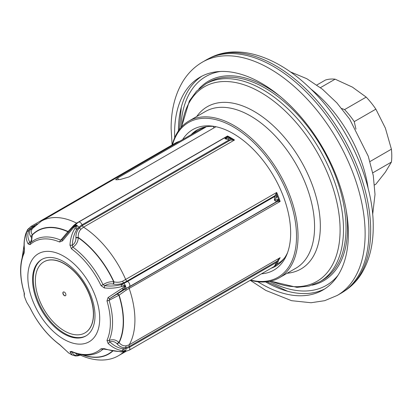 <?xml version="1.0" encoding="UTF-8"?>
<svg xmlns="http://www.w3.org/2000/svg" width="412" height="412" viewBox="0 0 412 412"><rect width="100%" height="100%" fill="white"/><g stroke="black" fill="none" stroke-linecap="round" stroke-linejoin="round"><path stroke-width="0.62" d="M338.041 275.257A120.561 69.607 60 0 1 269.608 281.37M220.384 71.472A120.561 69.607 -120 0 0 180.873 127.679M279.3 277.781L295.837 268.233A90.47 52.236 -120 0 0 314.572 226.816A90.47 52.236 -120 0 0 275.082 135.769A90.47 52.236 -120 0 0 205.367 111.528L188.83 121.076A90.47 52.236 -120 0 1 258.545 145.318A90.47 52.236 -120 0 1 298.036 236.364A90.47 52.236 60 0 1 279.3 277.781A90.47 52.236 60 0 1 250.326 280.263M188.83 121.076A90.47 52.236 -120 0 0 172.195 144.926M250.656 280.072A89.394 51.613 60 0 0 296.516 236.364A89.394 51.613 -120 0 0 242.065 132.638A89.394 51.613 -120 0 0 172.52 144.736M182.64 139.575A81.112 46.829 -120 0 1 212.839 126.185A81.112 46.829 -120 0 1 290.656 232.981A81.112 46.829 60 0 1 286.881 254.436A81.112 46.829 60 0 1 261.486 273.82M287.555 252.674A78.625 45.392 60 0 1 275.659 266.198A78.625 45.392 60 0 1 271.039 268.305M214.703 126.484A78.625 45.392 -120 0 0 197.039 130.017A78.625 45.392 -120 0 0 191.091 134.698M198.198 129.389A78.625 45.392 -120 0 0 193.377 133.375M276.787 265.513A78.625 45.392 60 0 1 273.326 266.986M178.396 130.887A122.884 70.946 60 0 1 201.973 76.132M265.591 281.906A122.884 70.946 -120 0 0 324.795 288.869M257.824 281.731A122.884 70.946 -120 0 0 322.92 290.022A122.884 70.946 -120 0 0 348.372 233.764A122.884 70.946 60 0 0 294.734 110.102A122.884 70.946 60 0 0 200.041 77.178A122.884 70.946 60 0 0 174.59 133.431A122.884 70.946 -120 0 0 174.667 137.701M202.493 62.083L206.304 59.884A134.729 77.786 60 0 1 208.369 58.761A134.729 77.786 60 0 1 311.451 97.397A134.729 77.786 60 0 1 368.936 231.57A134.729 77.786 60 0 1 343.036 292.015A134.729 77.786 60 0 1 341.033 293.246L337.222 295.445A134.729 77.786 -120 0 0 365.13 233.764A134.729 77.786 60 0 0 306.317 98.18A134.729 77.786 60 0 0 202.493 62.083C194.598 66.692 188.13 73.032 183.088 81.092C175.064 94.26 171.078 110.097 171.119 128.595L172.108 144.978M374.56 184.947L375.868 184.19L385.39 172.123L391.4 162.091A58.159 33.578 -120 0 0 391.4 149.185L385.39 128.153L375.868 109.154A58.159 33.578 -120 0 0 366.191 97.114L352.414 87.128L335.121 79.176A58.159 33.578 -120 0 0 325.444 80.041L316.854 85.001M355.953 129.147L354.253 121.633A58.159 33.578 -120 0 0 344.576 109.592L341.708 108.495M375.868 109.154L354.253 121.633M391.4 149.185L369.961 161.566M366.191 97.114L344.576 109.592M335.121 79.176L320.438 87.653M391.4 162.091L372.767 172.849M284.311 258.262L284.28 258.226A77.549 44.774 -120 0 0 284.62 257.83M276.442 264.509L277.405 263.948A77.549 44.774 -120 0 0 284.28 258.226M32.661 228.341L41.308 221.172L199.861 129.631A77.549 44.774 60 0 1 205.804 127.123L205.696 126.855M213.349 126.386L213.936 127.9M215.96 126.731L128.977 176.949L120.273 179.488A77.549 44.774 -120 0 0 116.977 179.787L115.602 179.689L117.765 177.953L118.409 179.611M205.804 127.123L117.765 177.953M279.094 259.096L280.155 257.665L278.023 259.967L278.605 260.173L279.115 259.066M278.023 201.339L280.155 201.447L278.558 199.429L274.438 200.258L276.926 196.833L276.668 192.461L275.499 194.83A2.153 1.432 -8.5 0 1 277.06 195.571A78.084 45.083 60 0 1 278.558 199.429A2.153 1.952 -44.2 0 1 278.023 201.339L277.286 201.494A2.153 1.993 -97 0 0 277.894 199.331M229.86 138.283A2.153 1.282 -76.5 0 1 230.37 140.111L234.505 140.013L229.86 138.283L228.284 138.138L224.973 138.72L226.935 137.356L228.511 137.17L227.532 135.986L226.476 137.211M68.763 353.038L59.838 344.865C47.591 335.692 37.646 323.327 29.999 307.774L26.677 302.259L25.364 299.019L24.2 295.878L24.138 292.505A63.36 36.58 60 0 1 24.138 253.092L24.432 249.27C23.834 242.92 24.396 237.43 26.126 232.795L27.527 229.747L26.801 231.838C25.539 235.813 25.987 239.856 28.16 243.966L30.071 244.651A63.36 36.58 60 0 1 59.627 242.014L62.516 240.896L73.537 227.661L76.534 225.369L74.886 228.444C71.966 233.182 70.328 238.769 69.978 245.202L71.492 248.863A63.36 36.58 60 0 1 101.053 285.634L104.334 287.942C110.354 288.565 116.117 288.112 121.622 286.582L125.222 285.938L125.33 286.216L108.062 297.557L106.986 300.925A63.36 36.58 60 0 1 106.986 340.333L108.062 343.366C112.512 347.491 117.255 349.912 122.302 350.638L125.33 351.132L121.622 351.601C116.117 351.534 110.354 350.555 104.334 348.67L101.053 348.773A63.36 36.58 60 0 1 71.492 351.415L69.978 351.74L72.255 355.051M24.323 293.802A2.153 2.096 23.6 0 0 24.432 295.08M24.2 295.878L24.437 293.452L24.02 292.36A2.153 0.675 -16.5 0 0 24.138 292.505M78.404 354.047L78.81 354.382C94.817 362.179 109.376 361.314 118.857 355.489A77.549 44.774 60 0 0 123.827 351.766M37.286 223.907L32.594 226.615A12.386 9.77 35.1 0 0 29.978 229.026A3.229 1.988 -145.8 0 0 27.841 229.314L27.527 229.762L27.841 229.314L28.5 231.199C27.331 234.892 27.779 238.63 29.86 242.411L30.601 242.848A64.669 37.337 60 0 1 32.435 241.324A64.669 37.337 60 0 1 60.77 240.15L68.021 231.518L73.918 225.23L76.596 223.129L227.532 135.986A77.549 44.774 -120 0 1 234.505 140.013L83.569 227.156L80.896 229.257C78.929 231.389 78.053 234.114 78.275 237.436L78.28 237.775C78.038 241.875 76.235 245.001 72.878 247.143A64.669 37.337 60 0 1 103.052 284.677C106.363 282.478 109.906 281.52 113.671 281.798L113.975 281.849C117.054 282.565 119.938 282.344 122.637 281.185L276.668 192.461A77.549 44.774 -120 0 1 278.507 196.946A77.549 44.774 -120 0 1 280.155 201.447L126.124 290.172L118.888 295.25L109.103 300.281A2.153 0.675 163.5 0 1 106.986 300.925M276.328 197.899A2.153 1.633 34.7 0 0 274.572 196.581L274.438 200.258L276.55 201.679L277.286 201.494L125.861 288.688L109.803 298.556L109.103 300.281A64.669 37.337 60 0 1 109.103 340.508C112.728 339.05 115.988 339.694 118.888 342.434L119.104 342.666C121.087 345.019 123.425 346.075 126.124 345.822L129.219 344.808L280.155 257.665A77.549 44.774 -120 0 1 278.641 260.07M32.636 228.372L32.182 228.959C30.905 230.972 30.952 232.888 32.321 234.706L31.508 242.05M178.89 141.738L176.429 142.48L30.977 226.456L27.702 229.453L26.049 232.94A2.153 1.076 20.3 0 1 26.126 232.795M179.349 141.476A2.153 0.654 -103 0 0 179.112 141.404L176.429 142.48M106.986 340.333A2.153 1.622 -155.8 0 0 109.103 340.508L109.803 341.862C113.918 345.786 118.321 348.094 123.018 348.779L125.619 350.952L125.305 351.4A3.229 1.504 -97.2 0 1 124.841 351.637L129.183 350.205L274.634 266.229L276.256 264.762L277.94 262.017A2.153 0.757 23.7 0 1 277.894 262.089L277.065 263.613M129.183 350.205A3.229 1.864 -120 0 0 129.548 347.228L276.55 262.356L274.438 266.214L277.003 263.701A2.153 0.963 34.8 0 0 276.55 262.356L278.023 259.967M108.062 343.366A2.153 0.752 134.4 0 0 109.803 341.862C112.6 340.966 115.02 341.636 117.065 343.876L117.286 344.113C119.758 346.75 122.616 347.919 125.861 347.615L129.265 346.492A2.153 1.241 60 0 1 129.219 344.808A77.549 44.774 60 0 0 129.219 288.591A2.153 1.241 -120 0 1 129.265 286.958L276.55 201.679A2.153 1.813 -109.1 0 0 277.003 199.645M101.053 285.634L103.052 284.677L104.808 285.686C110.483 286.381 115.896 286.026 121.04 284.625L125.305 285.583L125.572 285.943L125.619 286.397L123.018 289.724L109.803 298.556A2.153 1.082 -129.2 0 1 108.062 297.557M117.286 294.101A2.153 1.159 -130.3 0 1 119.104 295.064A71.23 41.123 -120 0 1 119.104 342.666A2.153 0.721 137 0 0 117.286 344.113M24.02 292.36C19.431 276.447 19.467 262.985 24.123 251.974L24.267 249.394A2.153 0.263 -5.4 0 1 24.432 249.27M27.841 229.314L27.635 229.597M35.015 225.879L33.166 226.945L30.689 229.221C29.149 231.647 29.139 234.016 30.648 236.333L30.787 236.54C32.09 238.466 31.781 240.423 29.86 242.411A2.153 1.514 150.2 0 0 28.16 243.966M30.648 236.333A2.153 1.494 146.7 0 0 32.321 234.706A71.23 41.123 -120 0 1 68.021 231.518A2.153 1.076 37.7 0 1 68.356 232.188M30.601 242.843A2.153 1.746 47.3 0 0 30.483 242.941A2.153 1.746 47.3 0 0 30.071 244.651M62.516 240.896A2.153 0.989 38.1 0 1 62.233 239.614A2.153 0.989 38.1 0 1 62.341 239.511L60.77 240.15A2.153 1.396 112.9 0 0 59.627 242.014M103.464 348.969L103.052 349.124A2.153 1.746 -132.7 0 1 101.053 348.773M24.117 251.984A2.153 1.622 24.2 0 0 24.138 253.092M26.677 302.259L29.999 307.774M72.327 351.869C72.569 354.057 74.042 355.283 76.75 355.551A2.153 1.859 95.9 0 1 75.484 355.953L72.141 354.989L68.65 352.971L59.627 344.566A63.36 36.58 60 0 1 30.071 307.795M28.392 305.112A2.153 1.761 -37.8 0 1 28.16 304.695M59.838 344.865A2.153 1.066 -53.8 0 1 59.627 344.566M80.361 355.118L77.822 355.834A3.229 2.405 -97.9 0 0 78.95 355.247L76.89 355.726M75.901 352.971C75.865 354.454 77.034 355.056 79.403 354.778L79.583 354.753M72.167 351.946A2.153 2.003 175.6 0 1 69.978 351.74M72.255 351.709L71.982 351.869A2.153 1.396 -67.1 0 1 71.492 351.415M121.622 351.601A2.153 0.582 -89.3 0 1 121.329 351.884L104.494 349.165A2.153 0.5 -72.9 0 1 104.488 349.165A2.153 0.5 -72.9 0 1 104.334 348.67M104.494 349.165L103.052 349.124A64.669 37.337 60 0 1 96.964 353.094C89.559 356.164 81.231 355.757 71.982 351.869M121.329 351.884L124.038 351.74L125.222 351.281M278.605 260.173L277.94 262.017A2.153 0.757 23.7 0 0 277.286 261.033L129.265 346.492L129.548 347.228A12.386 9.77 -144.9 0 1 125.943 348.408A3.229 1.504 -97.2 0 1 125.619 350.952L125.33 351.132M90.815 295.332A44.161 25.498 60 0 1 85.856 335.986A44.161 25.498 60 0 1 36.73 300.163A44.161 25.498 60 0 1 41.694 259.503A44.161 25.498 60 0 1 90.815 295.332M86.232 335.765A44.161 25.498 60 0 1 37.492 299.72A44.161 25.498 60 0 1 42.081 259.287M126.124 290.172A2.153 0.567 -114.5 0 1 125.861 288.688L125.943 288.39A12.386 2.616 158.8 0 0 129.548 286.551A3.229 1.864 -120 0 0 127.571 281.447A12.386 2.616 158.8 0 1 123.966 283.291A3.229 0.839 -114.5 0 1 125.305 285.583L125.222 285.938M104.334 287.942A2.153 0.747 97.5 0 1 104.808 285.686C107.419 284.089 110.179 283.549 113.099 284.064L113.413 284.12C116.977 284.687 120.371 284.27 123.6 282.864L126.999 281.118A2.153 1.241 60 0 1 125.732 279.604A77.549 44.774 60 0 0 83.569 227.156A2.153 1.241 -120 0 1 82.349 225.57L79.403 227.882C77.034 230.432 75.865 233.625 75.901 237.456L78.275 237.436A71.23 41.123 -120 0 1 113.975 281.849A2.153 0.814 99.5 0 1 113.413 284.12M275.499 194.83L275.02 195.659L126.999 281.118L127.571 281.447L274.572 196.581L275.02 195.659A2.153 1.73 17 0 1 276.926 196.833M75.901 237.456L75.906 237.796C75.978 241.005 74.783 243.497 72.327 245.274L72.878 247.143A2.153 1.066 126.2 0 0 71.492 248.863M72.826 227.203L76.256 224.988L76.89 225.354L76.75 229.525C74.042 233.959 72.564 239.207 72.327 245.274L69.978 245.202M80.896 229.257A2.153 0.726 -135.2 0 1 79.403 227.882L78.95 227.29A3.229 1.082 -135.5 0 0 76.89 225.354L76.534 225.369M74.891 228.444A2.153 0.515 -148.8 0 1 76.75 229.525L78.95 227.29A12.386 7.153 120 0 1 82.06 224.834L82.349 225.57L230.37 140.111L229.062 139.967L82.06 224.834A3.229 1.864 -120 0 0 78.465 222.212L75.072 224.88A3.229 1.082 -135.5 0 1 76.256 224.988L76.318 225.246M72.79 227.244L62.191 239.676M227.074 136.985A2.153 2.153 40.3 0 1 228.511 137.17A78.084 45.083 -120 0 1 231.508 138.901A2.153 0.731 -62.4 0 1 231.529 140.132M227.094 136.985L226.899 137A2.153 1.993 83 0 1 227.924 137.165M225.709 137.289A2.153 1.813 70.9 0 1 225.725 137.284A2.153 1.813 70.9 0 1 226.935 137.356M228.284 138.138A2.153 1.324 -91.1 0 1 229.062 139.967L224.973 138.72L225.101 137.68M84.975 332.886A41.035 23.69 -120 0 0 85.052 332.844A41.035 23.69 -120 0 0 93.55 314.057A41.035 23.69 -120 0 0 75.638 272.759A41.035 23.69 -120 0 0 44.017 261.769A41.035 23.69 -120 0 0 43.94 261.811M65.534 295.692A2.153 1.241 60 0 1 63.901 295.023A2.153 1.241 60 0 1 63.01 292.906A2.153 1.241 60 0 1 63.386 291.969M35.365 280.639A41.035 23.69 -120 0 0 53.277 321.937A41.035 23.69 -120 0 0 84.903 332.932A41.035 23.69 -120 0 0 93.4 314.145A41.035 23.69 -120 0 0 75.489 272.847A41.035 23.69 -120 0 0 43.868 261.857A41.035 23.69 -120 0 0 35.365 280.639M62.861 292.999A2.153 1.241 60 0 1 63.304 292.01A2.153 1.241 60 0 1 64.967 292.587A2.153 1.241 60 0 1 65.905 294.755A2.153 1.241 60 0 1 65.462 295.739A2.153 1.241 60 0 1 63.798 295.162A2.153 1.241 60 0 1 62.861 292.999M196.684 116.545A93.689 54.09 60 0 1 300.93 160.824A93.689 54.09 60 0 1 287.154 273.249M271.008 281.066A112.383 64.885 -120 0 0 340.018 225.925A112.383 64.885 -120 0 0 264.097 94.425A112.383 64.885 -120 0 0 181.836 126.613M181.594 126.875L189.355 100.976L196.524 91.191L205.676 83.991A114.165 65.915 60 0 1 319.841 149.906A114.165 65.915 60 0 1 319.841 281.736L309.031 286.062L296.97 287.375L270.663 281.144M319.841 281.736L322.375 280.273A114.165 65.915 -120 0 0 322.375 148.444A114.165 65.915 -120 0 0 208.204 82.529L205.676 83.991M198.836 88.956A115.242 66.538 60 0 1 280.881 96.995M346.178 210.105A115.242 66.538 60 0 1 312.121 285.176M178.427 128.647A129.347 74.68 -120 0 0 178.489 130.753M265.75 281.896A129.347 74.68 -120 0 0 267.543 283.003M208.369 58.761L210.238 57.809A134.621 77.724 -120 0 1 313.238 96.413A134.621 77.724 -120 0 1 370.676 230.473A134.621 77.724 60 0 1 344.798 290.872L343.036 292.015M368.122 188.341A100.157 57.824 -120 0 0 310.7 88.879M41.308 221.172A77.549 44.774 60 0 1 76.596 223.129A2.153 1.241 60 0 0 76.915 223.247M24.308 249.924A71.23 41.123 -120 0 0 23.623 253.138M82.328 354.82A71.23 41.123 -120 0 0 112.77 351.117M33.743 227.146A2.153 1.241 -120 0 1 33.166 226.945L32.594 226.615A3.229 1.864 -120 0 0 30.977 226.456M125.33 286.216L125.619 286.397A3.229 0.839 -114.5 0 1 125.943 288.39L123.018 289.724L122.302 288.323M117.065 294.286A2.153 1.164 -130.3 0 1 118.888 295.25A70.957 40.968 60 0 1 118.888 342.434A2.153 0.716 137.2 0 0 117.065 343.876M23.875 252.541A70.957 40.968 60 0 1 24.323 250.475M112.404 351.055A70.957 40.968 60 0 1 82.972 354.902M75.906 237.796L78.28 237.775A70.957 40.968 60 0 1 113.671 281.798A2.153 0.814 99.6 0 1 113.099 284.064M30.787 236.54A2.153 1.488 146.5 0 0 32.45 234.907A70.957 40.968 60 0 1 67.841 231.75A2.153 1.082 37.6 0 1 68.171 232.399M26.018 233.104A2.153 1.076 20.3 0 1 26.049 232.945C24.272 237.956 23.68 243.441 24.267 249.394M32.182 228.959A2.153 1.318 -145.5 0 1 30.689 229.221L29.978 229.026L28.5 231.199A2.153 1.488 -162.7 0 0 26.801 231.838M30.534 242.9L31.214 242.338M94.894 294.966A50.82 29.34 -120 0 0 45.804 251.433A50.82 29.34 -120 0 0 32.651 300.523A50.82 29.34 60 0 0 81.741 344.056A50.82 29.34 60 0 0 94.894 294.966M77.822 355.834L75.478 355.953A2.153 1.859 95.9 0 1 75.453 355.953M80.082 354.989A12.386 7.153 -60 0 1 78.95 355.247L79.403 354.778A2.153 1.597 81.9 0 1 79.485 354.706M126.124 345.822A2.153 0.999 82.5 0 0 125.861 347.615L125.943 348.408L123.018 348.779A2.153 0.994 98.6 0 1 122.302 350.638M122.637 281.185A2.153 0.567 65.3 0 0 123.6 282.864L123.966 283.291L121.04 284.625L121.622 286.582M75.072 224.88L72.8 227.208L73.537 227.661M74.526 225.441A2.153 0.731 44.6 0 1 73.918 225.23M181.306 107.166L179.272 129.667M267.079 281.762L287.586 291.248M337.222 295.445L324.728 300.667L311.06 302.743L291.552 300.683L265.833 290.429L250.244 280.309M210.238 57.809C238.239 43.414 276.653 56.423 308.49 86.762C346.374 121.9 373.715 180.554 373.226 226.688C373.251 245.068 369.337 260.719 361.484 273.635C357.055 280.742 351.493 286.489 344.798 290.872M372.669 214.472L375.013 194.449L373.277 175.553L368.256 156.205L349.623 119.073L336.846 102.866L322.411 89.208L306.786 78.697L290.342 71.873M125.799 351.477L118.857 355.489M22.181 257.464L24.056 245.145M179.673 141.29L179.112 141.404M124.841 351.637L124.033 351.74M274.634 266.229L276.256 264.762M226.899 137L224.983 137.623L78.465 222.212"/></g></svg>
